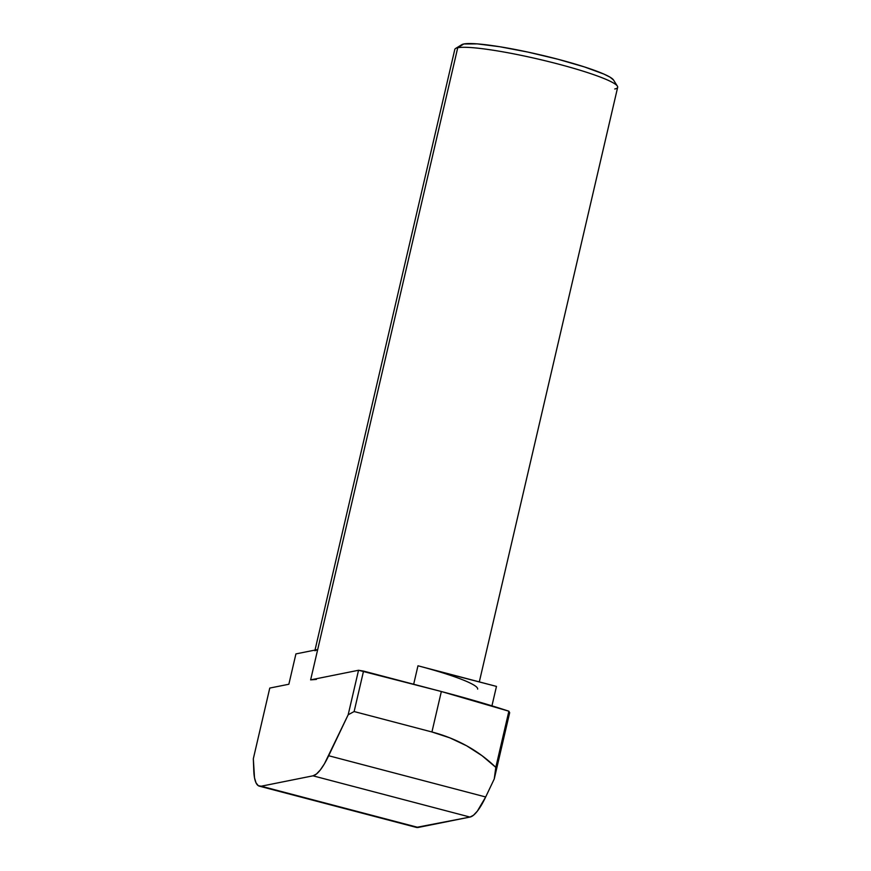 <?xml version="1.0" encoding="UTF-8"?>
<svg xmlns="http://www.w3.org/2000/svg" width="871" height="871" viewBox="0 0 871 871"><rect width="100%" height="100%" fill="white"/><g stroke="black" fill="none" stroke-linecap="round" stroke-linejoin="round"><path stroke-width="1.31" d="M314.954 650.779L317.697 649.537L457.732 47.742L463.818 43.975A78.39 8.873 -166.9 0 0 461.793 44.671L455.577 48.482A83.616 9.472 13.1 0 1 457.732 47.742A83.616 9.472 -166.9 0 0 454.804 49.418L315.019 650.071M317.697 649.537L295.922 653.903L317.697 649.537L310.631 679.881L358.536 670.267L348.171 714.775L324.448 763.78L320.31 769.953L316.445 774.014L312.994 775.821L261.202 786.208L258.284 785.686L256.03 782.844L254.506 777.803L253.33 758.739L269.77 688.068L288.856 684.247L295.922 653.903L288.856 684.247L269.77 688.068L253.33 758.739L253.788 770.759A62.712 15.068 104.7 0 0 259.395 786.175L416.392 827.417A62.712 15.068 -75.3 0 0 418.2 827.45L469.992 817.063L473.454 815.256L477.319 811.184L485.68 796.976L494.249 778.957L509.677 712.685L494.249 778.957L495.806 767.362L508.871 711.204L509.677 712.685L508.871 711.204A188.125 21.307 -166.9 0 0 441.347 691.52L431.929 731.978L354.127 711.542L363.545 671.084L441.347 691.52L508.871 711.204L495.806 767.362L494.249 778.957L485.68 796.976L328.672 755.734L348.171 714.775L358.536 670.267L441.347 691.52L431.929 731.978C444.243 735.211 455.805 739.817 466.616 745.783C477.264 751.673 486.998 758.859 495.806 767.362L481.979 755.658L466.616 745.783L449.872 737.868L431.929 731.978L354.127 711.542L348.171 714.775L354.127 711.542L363.545 671.084L358.536 670.267L310.631 679.881L457.732 47.742A83.616 9.472 13.1 0 1 543.667 60.393A83.616 9.472 13.1 0 1 617.387 86.142A83.616 9.472 13.1 0 1 614.741 88.984M477.635 689.103A83.616 9.472 13.1 0 0 417.971 665.782L413.671 684.247L417.971 665.782L496.47 686.402L491.941 705.848L496.47 686.402L432.865 669.897M416.327 827.396L469.992 817.063L312.994 775.821L261.202 786.208L418.2 827.45L261.202 786.208A62.712 15.068 104.7 0 1 259.395 786.175M479.311 681.895L617.67 87.318A83.616 9.472 -166.9 0 0 548.284 61.514A83.616 9.472 -166.9 0 0 457.732 47.742L463.818 43.975L477.232 43.877L499.802 46.74L528.109 52.129L557.821 59.217L584.43 66.925L603.886 74.079L609.94 77.105L613.511 80.001M316.391 679.424L310.631 679.881M461.249 45.15L463.818 43.975A78.39 8.873 -166.9 0 1 544.375 55.831A78.39 8.873 -166.9 0 1 613.489 79.969L617.387 86.142M312.994 775.821L469.992 817.063A62.712 15.068 -75.3 0 0 485.68 796.976L328.672 755.734A62.712 15.068 104.7 0 1 312.994 775.821"/></g></svg>
